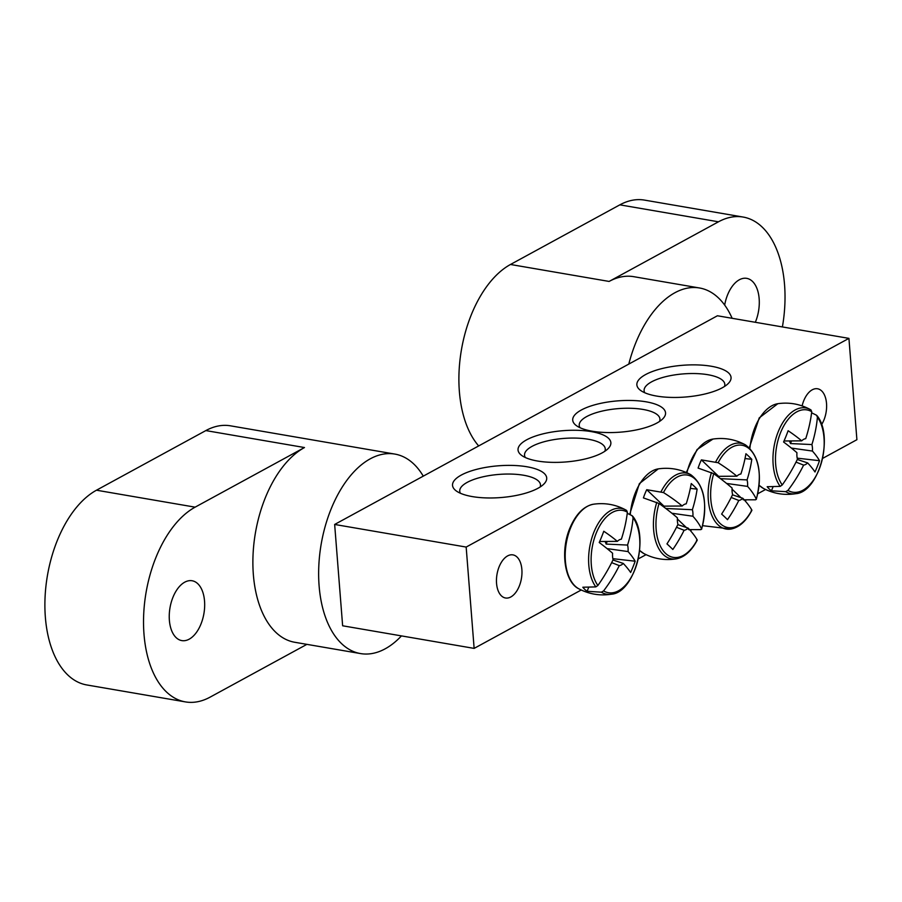 <?xml version="1.0" encoding="UTF-8"?>
<svg xmlns="http://www.w3.org/2000/svg" width="902" height="902" viewBox="0 0 902 902"><rect width="100%" height="100%" fill="white"/><g stroke="black" fill="none" stroke-linecap="round" stroke-linejoin="round"><path stroke-width="1.35" d="M525.359 457.539A40.489 13.643 175.5 0 1 524.536 455.194A40.489 13.643 175.5 0 1 545.935 441.27A40.489 13.643 175.5 0 1 588.329 439.251A40.489 13.643 175.5 0 1 605.265 448.846A40.489 13.643 175.5 0 1 604.825 451.282M848.929 338.374L717.417 315.768L334.653 524.457L466.165 547.063L848.929 338.374L856.9 439.702L822.624 458.396M765.572 489.493L757.781 493.744M746.337 499.979L745.007 500.711M691.654 529.801L690.323 530.523M646.058 554.662L638.266 558.902M581.226 590.009L474.136 648.391L342.636 625.785L334.653 524.457M591.396 431.63A46.554 15.695 -4.5 0 0 535.54 436.027A46.554 15.695 -4.5 0 0 521.559 455.341A46.554 15.695 -4.5 0 0 565.678 461.971A46.554 15.695 -4.5 0 0 608.23 448.519A46.554 15.695 -4.5 0 0 591.396 431.63M592.186 431.201A46.554 15.695 -4.5 0 0 662.914 418.697A46.554 15.695 -4.5 0 0 617.904 400.86A46.554 15.695 -4.5 0 0 576.231 425.518A46.554 15.695 -4.5 0 0 592.186 431.201M656.622 396.068A47.231 15.92 -4.5 0 0 728.376 383.384A47.231 15.92 -4.5 0 0 682.713 365.287A47.231 15.92 -4.5 0 0 640.443 390.307A47.231 15.92 -4.5 0 0 656.622 396.068M472.276 496.585A47.231 15.92 -4.5 0 0 544.03 483.9A47.231 15.92 -4.5 0 0 498.366 465.804A47.231 15.92 -4.5 0 0 456.096 490.812A47.231 15.92 -4.5 0 0 472.276 496.585M802.115 405.9A21.873 12.391 -80.2 0 1 817.562 388.773A21.873 12.391 -80.2 0 1 826.424 402.393A21.873 12.391 -80.2 0 1 821.575 424.673M496.551 583.335A21.873 12.391 -80.2 0 1 512.911 554.877A21.873 12.391 -80.2 0 1 521.424 578.532A21.873 12.391 -80.2 0 1 505.503 597.992A21.873 12.391 -80.2 0 1 496.551 583.335M580.031 427.728A40.489 13.643 175.5 0 1 579.219 425.383A40.489 13.643 175.5 0 1 618.513 408.606A40.489 13.643 175.5 0 1 659.937 419.035A40.489 13.643 175.5 0 1 659.497 421.471M460.415 493.259A40.489 13.643 175.5 0 1 459.749 491.184A40.489 13.643 175.5 0 1 499.043 474.407A40.489 13.643 175.5 0 1 540.478 484.825A40.489 13.643 175.5 0 1 540.151 486.979M644.761 392.742A40.489 13.643 175.5 0 1 644.107 390.667A40.489 13.643 175.5 0 1 683.389 373.89A40.489 13.643 175.5 0 1 724.825 384.32A40.489 13.643 175.5 0 1 724.498 386.462M466.165 547.063L474.136 648.391M811.608 412.8L816.513 415.213L817.426 417.141A41.763 23.655 -80.2 0 1 819.106 469.446A41.763 23.655 -80.2 0 1 787.942 490.395L785.732 491.669L771.447 490.801A45.528 25.797 -80.2 0 1 769.226 488.963A45.528 25.797 -80.2 0 1 767.185 486.719L780.185 486.381L782.248 484.96A41.763 23.655 -80.2 0 1 780.568 432.656A41.763 23.655 -80.2 0 1 811.732 411.707L810.966 409.925A43.521 24.658 99.8 0 0 810.289 409.531A43.521 24.658 99.8 0 0 778.031 432.216A43.521 24.658 99.8 0 0 780.185 486.381M749.9 448.305A43.691 24.749 -80.2 0 1 777.817 403.701C789.295 402.067 800.119 404.017 810.289 409.531L810.966 409.925M782.248 484.96A134.86 96.785 -49.6 0 0 797.447 459.208A13.383 7.577 -80.2 0 1 796.94 452.714A134.86 32.743 -153.9 0 0 783.579 442.003A133.056 95.499 -49.6 0 0 788.122 430.728A134.86 46.058 17.6 0 1 801.72 440.852A13.383 7.577 -80.2 0 1 805.723 438.665A134.86 96.785 -49.6 0 0 811.732 411.707M817.426 417.141A134.86 110.112 137.6 0 1 811.901 444.562A13.383 7.577 -80.2 0 1 812.409 451.056A134.86 46.058 17.6 0 1 819.523 460.697A133.056 108.635 137.6 0 1 814.98 471.971A134.86 32.743 -153.9 0 0 807.64 462.918A13.383 7.577 -80.2 0 1 803.626 465.105A134.86 110.112 137.6 0 1 787.942 490.395M789.25 440.943A9.212 5.22 -80.2 0 1 790.468 443.558L791.528 440.92M790.468 443.558L811.901 444.562M797.323 459.479L807.64 462.918M803.626 465.105L796.015 462.117M812.409 451.056L791.415 448.08M784.041 440.977L801.72 440.852M819.523 460.697L797.21 458.16M771.447 490.801L772.946 487.08M627.251 513.306L632.167 515.73L633.08 517.658A41.763 23.655 -80.2 0 1 634.76 569.963A41.763 23.655 -80.2 0 1 603.585 590.911L601.375 592.186L587.101 591.306A45.528 25.797 -80.2 0 1 582.827 587.236L595.839 586.898L597.891 585.477A41.763 23.655 -80.2 0 1 596.211 533.172A41.763 23.655 -80.2 0 1 627.386 512.223L626.619 510.442A43.521 24.658 99.8 0 0 625.943 510.047A43.521 24.658 99.8 0 0 593.674 532.732A43.521 24.658 99.8 0 0 595.839 586.898M633.08 517.658A134.86 110.112 137.6 0 1 627.555 545.067A13.383 7.577 -80.2 0 1 628.063 551.573A134.86 46.058 17.6 0 1 635.166 561.213A133.056 108.635 137.6 0 1 630.633 572.477A134.86 32.743 -153.9 0 0 623.282 563.434A13.383 7.577 -80.2 0 1 619.279 565.622A134.86 110.112 137.6 0 1 603.585 590.911M619.279 565.622L611.669 562.634M587.101 591.306L588.589 587.597M601.375 592.186A43.521 24.658 99.8 0 0 611.477 594.204C600.022 595.996 589.175 594.215 578.915 588.848A43.691 24.749 -80.2 0 1 570.538 528.065A43.691 24.749 -80.2 0 1 593.46 504.218C604.938 502.583 615.773 504.522 625.943 510.047L626.619 510.442M597.891 585.477A134.86 96.785 -49.6 0 0 613.101 559.725A13.383 7.577 -80.2 0 1 612.593 553.23A134.86 32.743 -153.9 0 0 599.232 542.508A133.056 95.499 -49.6 0 0 603.765 531.244A134.86 46.058 17.6 0 1 617.374 541.369A13.383 7.577 -80.2 0 1 621.377 539.182A134.86 96.785 -49.6 0 0 627.386 512.223M599.683 541.493L617.374 541.369M604.892 541.448A9.212 5.22 -80.2 0 1 606.121 544.075L627.555 545.067M628.063 551.573L607.057 548.596M612.977 559.995L623.282 563.434M635.166 561.213L612.864 558.676M606.121 544.075L607.181 541.437M751.265 510.464L751.862 510.07A41.763 23.655 -80.2 0 1 720.089 523.442A41.763 23.655 -80.2 0 1 713.741 473.685L698.103 468.082A45.528 25.797 -80.2 0 1 699.636 463.876A45.528 25.797 -80.2 0 1 701.395 459.885L718.139 462.737A41.763 23.655 -80.2 0 1 749.912 449.376A41.763 23.655 -80.2 0 1 756.271 499.133L755.549 499.809L743.214 499.798M718.139 462.737A134.86 46.058 17.6 0 1 736.878 476.2A13.383 7.577 -80.2 0 1 740.892 474.012A134.86 96.785 -49.6 0 0 745.931 453.729A133.056 45.45 17.6 0 1 751.794 459.332A134.86 110.112 137.6 0 1 747.07 479.909A13.383 7.577 -80.2 0 1 747.578 486.403A134.86 46.058 17.6 0 1 756.271 499.133L755.549 499.809M747.578 486.403L726.572 483.438M740.982 497.667L732.041 489.132M751.862 510.07A134.86 32.743 -153.9 0 0 742.797 498.276A13.383 7.577 -80.2 0 1 738.794 500.452A134.86 110.112 137.6 0 1 727.497 519.665A133.056 32.303 -153.9 0 0 721.634 514.072A134.86 96.785 -49.6 0 0 732.616 494.567A13.383 7.577 -80.2 0 1 732.108 488.061A134.86 32.743 -153.9 0 0 713.741 473.685M732.492 494.826L742.797 498.276M718.127 476.887A9.212 5.22 -80.2 0 1 718.623 476.335L736.878 476.2M738.794 500.452L731.184 497.464M720.495 478.669L747.07 479.909M751.794 459.332L745.018 458.554M718.623 476.335L701.395 459.885M696.581 540.275L697.178 539.881A41.763 23.655 -80.2 0 1 665.417 553.253A41.763 23.655 -80.2 0 1 659.058 503.496L643.419 497.893A45.528 25.797 -80.2 0 1 644.964 493.698A45.528 25.797 -80.2 0 1 646.723 489.696L663.466 492.56A41.763 23.655 -80.2 0 1 695.228 479.188A41.763 23.655 -80.2 0 1 701.587 528.944L700.877 529.621L688.53 529.609M663.466 492.56A134.86 46.058 17.6 0 1 682.205 506.011A13.383 7.577 -80.2 0 1 686.208 503.835A134.86 96.785 -49.6 0 0 691.248 483.551A133.056 45.45 17.6 0 1 697.111 489.143A134.86 110.112 137.6 0 1 692.386 509.72A13.383 7.577 -80.2 0 1 692.894 516.226A134.86 46.058 17.6 0 1 701.587 528.944L700.877 529.621M692.894 516.226L671.9 513.249M686.298 527.478L677.368 518.954M697.178 539.881A134.86 32.743 -153.9 0 0 688.125 528.087A13.383 7.577 -80.2 0 1 684.111 530.275A134.86 110.112 137.6 0 1 672.824 549.476A133.056 32.303 -153.9 0 0 666.961 543.883A134.86 96.785 -49.6 0 0 677.932 524.378A13.383 7.577 -80.2 0 1 677.425 517.883A134.86 32.743 -153.9 0 0 659.058 503.496M677.808 524.637L688.125 528.087M663.444 506.698A9.212 5.22 -80.2 0 1 663.951 506.146L682.205 506.011M684.111 530.275L676.5 527.275M665.823 508.48L692.386 509.72M697.111 489.143L690.334 488.377M663.951 506.146L646.723 489.696M755.324 322.285A30.364 17.206 99.8 0 0 746.721 278.357A30.364 17.206 99.8 0 0 739.336 279.778A30.364 17.206 99.8 0 0 724.667 305.09M732.142 318.293A101.216 57.345 99.8 0 0 699.49 287.975L633.734 276.677A101.216 57.345 99.8 0 0 609.109 281.435L718.477 221.802A101.216 57.345 -80.2 0 1 743.09 217.044A101.216 57.345 -80.2 0 1 782.395 326.941M478.68 445.938A101.216 57.345 -80.2 0 1 461.542 349.175A101.216 57.345 -80.2 0 1 510.487 264.478L609.109 281.435M699.49 287.975A101.216 57.345 99.8 0 0 628.795 364.081M743.09 217.044L644.468 200.097A101.216 57.345 99.8 0 0 619.843 204.844L510.487 264.478M189.206 639.168A30.364 17.206 99.8 0 0 204.619 607.26A30.364 17.206 99.8 0 0 192.103 580.753A30.364 17.206 99.8 0 0 170.004 607.756A30.364 17.206 99.8 0 0 181.821 640.6A30.364 17.206 99.8 0 0 189.206 639.168M423.275 476.143A101.216 57.345 99.8 0 0 394.85 454.078L230.461 425.823A101.216 57.345 -80.2 0 0 205.836 430.581L304.47 447.539A101.216 57.345 99.8 0 0 253.09 553.896A101.216 57.345 99.8 0 0 294.796 642.28L360.552 653.578A101.216 57.345 99.8 0 0 401.458 635.899M394.85 454.078A101.216 57.345 99.8 0 0 370.226 458.836A101.216 57.345 99.8 0 0 318.846 565.193A101.216 57.345 99.8 0 0 360.552 653.578M304.47 447.539L195.114 507.161A101.216 57.345 -80.2 0 0 143.734 613.518A101.216 57.345 -80.2 0 0 185.44 701.903A101.216 57.345 -80.2 0 0 210.065 697.156L306.894 644.355M205.836 430.581L96.48 490.203A101.216 57.345 99.8 0 0 45.1 596.572A101.216 57.345 99.8 0 0 86.806 684.956L185.44 701.903M785.732 491.669A43.521 24.658 99.8 0 0 795.823 493.687C784.379 495.491 773.521 493.698 763.261 488.332A43.691 24.749 -80.2 0 1 759.461 485.535A43.691 24.749 -80.2 0 1 759.134 485.231M686.907 472.761A43.691 24.749 -80.2 0 1 690.053 462.895A43.691 24.749 -80.2 0 1 712.975 439.06L697.077 449.523L686.309 472.501M711.475 472.49A43.521 24.658 99.8 0 0 730.992 529.034L702.602 525.674M756.304 499.415C762.607 473.347 758.988 455.16 745.458 444.878A43.521 24.658 99.8 0 0 715.76 461.835M656.791 502.301A43.521 24.658 99.8 0 0 676.308 558.845C664.864 560.649 654.006 558.868 643.757 553.501A43.691 24.749 -80.2 0 1 639.946 550.705A43.691 24.749 -80.2 0 1 639.619 550.389M630.272 514.692A43.691 24.749 -80.2 0 1 635.38 492.717A43.691 24.749 -80.2 0 1 658.302 468.871L639.371 483.619L629.664 514.388M701.621 529.226C707.923 503.158 704.315 484.983 690.774 474.689A43.521 24.658 99.8 0 0 661.087 491.646M619.843 204.844L718.477 221.802M96.48 490.203L195.114 507.161M763.261 488.332L759.123 485.31M749.314 447.73L759.236 417.885L777.817 403.701M795.823 493.687C818.903 492.165 834.046 436.23 817.077 415.732M593.46 504.218C583.718 506.123 575.837 514.151 569.816 528.301C560.063 551.246 564.675 582.275 578.915 588.848M611.477 594.204C634.557 592.682 649.699 536.746 632.73 516.248M745.458 444.878C735.277 439.364 724.453 437.425 712.975 439.06M730.992 529.034C739.121 527.467 746.089 521.232 751.896 510.352M643.757 553.501L639.574 550.445M690.774 474.689C680.604 469.175 669.78 467.236 658.302 468.871M676.308 558.845C684.449 557.278 691.417 551.054 697.223 540.174"/></g></svg>
